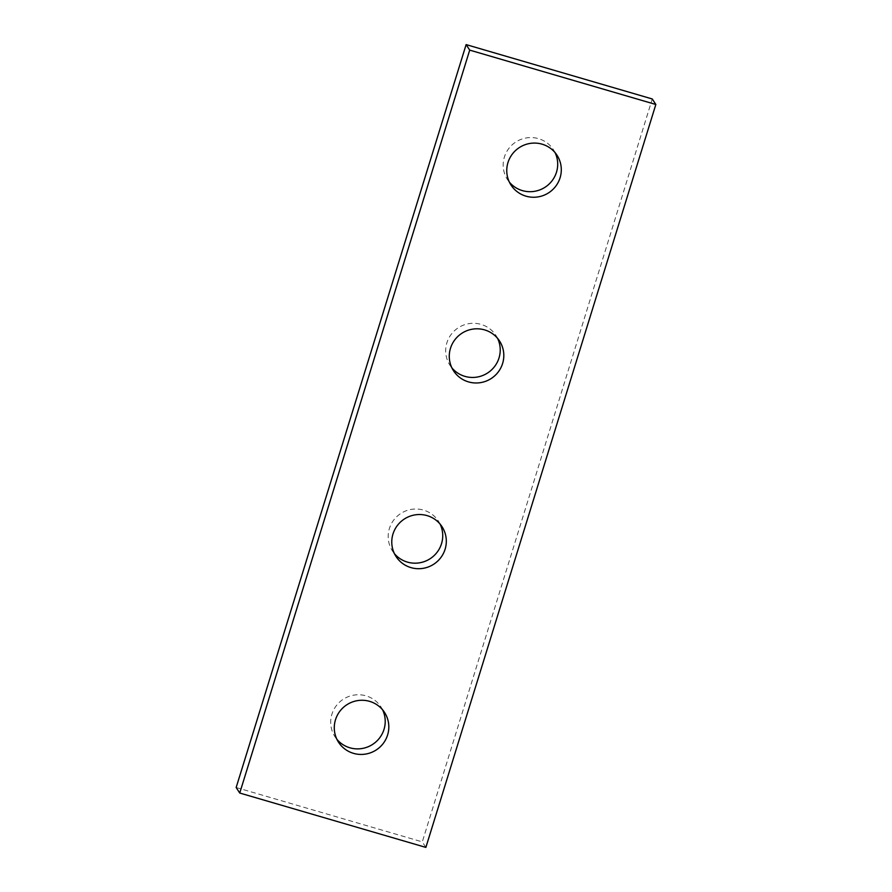 <?xml version="1.0" encoding="UTF-8"?>
<svg xmlns="http://www.w3.org/2000/svg" width="892" height="892" viewBox="0 0 892 892"><rect width="100%" height="100%" fill="white"/><g stroke="black" fill="none" stroke-linecap="round" stroke-linejoin="round"><path stroke-width="0.67" stroke-dasharray="4.46 3.34" d="M497.569 338.336A27.407 26.961 147 0 0 446.903 342.762A27.407 26.961 147 0 0 451.921 367.928M555.058 152.61A27.407 26.961 147 0 0 504.393 157.037A27.407 26.961 147 0 0 509.421 182.202M440.079 524.072A27.407 26.961 147 0 0 389.403 528.488A27.407 26.961 147 0 0 394.431 553.664M382.579 709.798A27.407 26.961 147 0 0 331.913 714.224A27.407 26.961 147 0 0 336.942 739.39M425.874 847.4L422.295 841.881L652.264 98.967M236.157 787.513L422.295 841.881M453.549 370.804L449.958 365.285M511.038 185.079L507.459 179.56M396.048 556.53L392.469 551.011M338.559 742.267L334.979 736.736M384.541 712.44L380.962 706.921M442.042 526.715L438.451 521.196M557.021 155.264L553.441 149.733M499.531 340.989L495.952 335.47"/><path stroke-width="1.34" d="M451.921 367.928A27.407 26.961 147 0 0 497.569 338.336M502.597 363.512A27.407 26.961 -33 0 1 453.549 370.804A27.407 26.961 -33 0 1 472.894 329.103A27.407 26.961 -33 0 1 502.597 363.512M509.421 182.202A27.407 26.961 147 0 0 555.058 152.61M560.087 177.776A27.407 26.961 -33 0 1 511.038 185.079A27.407 26.961 -33 0 1 530.383 143.378A27.407 26.961 -33 0 1 560.087 177.776M394.431 553.664A27.407 26.961 147 0 0 440.079 524.072M445.097 549.238A27.407 26.961 -33 0 1 396.048 556.53A27.407 26.961 -33 0 1 415.393 514.829A27.407 26.961 -33 0 1 445.097 549.238M336.942 739.39A27.407 26.961 147 0 0 382.579 709.798M387.607 734.963A27.407 26.961 -33 0 1 338.559 742.267A27.407 26.961 -33 0 1 357.904 700.566A27.407 26.961 -33 0 1 387.607 734.963M469.705 50.119L655.843 104.487L652.264 98.967L466.126 44.6L236.157 787.513L239.736 793.033L469.705 50.119L466.126 44.6M655.843 104.487L425.874 847.4L239.736 793.033"/></g></svg>
